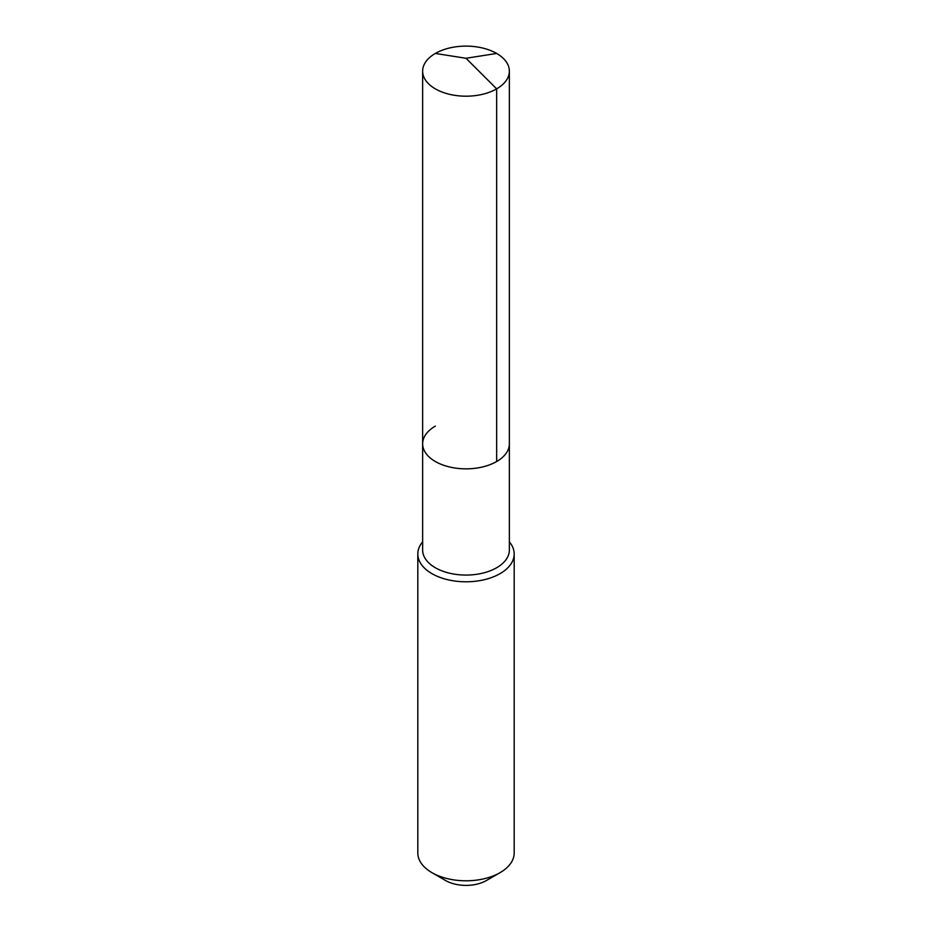 <?xml version="1.0" encoding="UTF-8"?>
<svg xmlns="http://www.w3.org/2000/svg" width="932" height="932" viewBox="0 0 932 932"><rect width="100%" height="100%" fill="white"/><g stroke="black" fill="none" stroke-linecap="round" stroke-linejoin="round"><path stroke-width="1.4" d="M422.639 443.818L422.639 71.158A43.361 25.036 180 0 0 449.41 94.283A43.361 25.036 180 0 0 496.663 88.855L466 58.273L496.663 88.855A43.361 25.036 0 0 0 509.361 71.158L509.361 550.043A43.361 25.036 0 0 1 496.663 567.739A43.361 25.036 180 0 1 449.41 573.168A43.361 25.036 180 0 1 422.639 550.043L422.639 443.818A43.361 25.036 180 0 0 449.41 466.944A43.361 25.036 180 0 0 496.663 461.526A43.361 25.036 0 0 0 509.361 443.818A43.361 25.036 0 0 1 496.663 461.526L496.663 88.855L496.663 461.526A43.361 25.036 180 0 1 449.41 466.944A43.361 25.036 180 0 1 422.639 443.818A43.361 25.036 180 0 1 435.337 426.11M514.184 553.969L514.184 852.966A48.184 27.82 0 0 1 500.076 872.643L486.446 880.507L500.076 872.643A48.184 27.82 180 0 1 431.924 872.643A48.184 27.82 180 0 1 417.816 852.966L417.816 553.969A48.184 27.82 180 0 0 447.558 579.681A48.184 27.82 180 0 0 500.076 573.646A48.184 27.82 0 0 0 514.184 553.969A48.184 27.82 0 0 0 509.361 541.853M417.816 553.969A48.184 27.82 180 0 1 422.639 541.853M486.446 880.507A28.915 16.694 180 0 1 445.554 880.507L431.924 872.643M509.361 71.158A43.361 25.036 0 0 0 482.59 48.021A43.361 25.036 0 0 0 435.337 53.45A43.361 25.036 180 0 0 422.639 71.158M496.663 53.45L466 58.273L435.337 53.45"/></g></svg>
